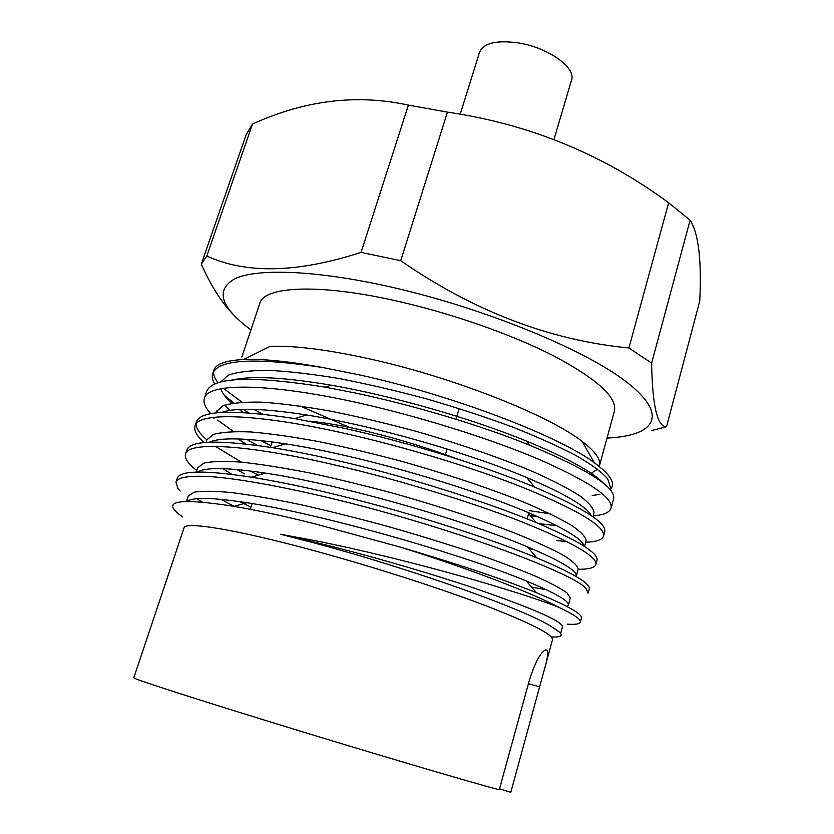 <?xml version="1.0" encoding="UTF-8"?>
<svg xmlns="http://www.w3.org/2000/svg" width="834" height="834" viewBox="0 0 834 834"><rect width="100%" height="100%" fill="white"/><g stroke="black" fill="none" stroke-linecap="round" stroke-linejoin="round"><path stroke-width="1.25" d="M309.206 421.149C325.979 422.65 346.788 426.424 371.641 432.471C400.831 439.695 429.197 448.473 456.751 458.794M543.591 672.36L552.473 639.814C553.244 634.538 530.32 622.894 483.699 604.9C437.652 587.47 371.881 566.39 314.272 550.732C236.074 529.402 184.7 521.198 184.033 527.88L133.794 677.802C131.991 678.323 181.979 694.67 261.428 719.189C357.275 748.817 470.313 782.282 499.264 789.777L529.527 679.7C534.646 663.687 539.713 653.887 544.727 650.301C548.97 648.31 548.595 655.66 543.591 672.36L539.598 686.882L528.433 683.682M567.235 624.155C575.335 624.718 579.713 624.061 580.349 622.164C581.204 619.485 573.938 614.481 558.54 607.173C515.068 590.201 405.387 558.634 314.46 540.547L280.516 534.25L314.418 543.017C415.447 569.987 530.33 611.447 552.994 627.679C564.42 634.486 563.836 637.572 551.243 636.936M182.656 516.934C159.586 500.963 176.756 497.439 234.156 506.363C256.955 510.241 283.831 516.048 314.772 523.783L400.747 547.25C457.011 563.763 502.214 578.911 536.356 592.703C567.6 605.609 582.622 614.085 581.434 618.13L580.349 622.164M202.245 502.016L196.73 498.701M175.953 482.167L177.288 478.247C180.04 470.386 204.726 470.032 251.347 477.215C272.791 480.603 297.133 485.492 324.374 491.872C399.549 509.418 486.993 536.981 536.773 557.883C573.323 573.219 590.816 583.644 589.242 589.158L588.158 593.183L586.219 588.721C575.846 574.365 459.284 530.111 341.617 500.859L322.956 496.366C274.855 485.242 237.356 478.653 210.429 476.61C189.016 475.411 177.527 477.267 175.953 482.167L177.913 488.505L180.165 491.038M610.113 489.61C616.128 483.908 610.863 474.953 594.319 462.755C559.03 436.192 454.071 395.754 361.289 375.279L322.143 367.408C288.825 361.351 262.647 358.714 243.632 359.506C225.816 360.413 215.923 363.926 213.931 370.056L212.764 373.507C211.753 376.582 212.378 380.085 214.661 384.015M213.567 371.776C213.296 374.987 214.797 378.626 218.081 382.702M223.408 388.321L241.954 402.176M253.943 409.358L262.71 414.154M322.143 367.408C254.693 357.265 218.227 359.298 212.764 373.507M224.252 395.191L233.874 402.978M243.121 409.306L248.824 412.893M270.925 445.804L260.792 440.56M218.268 412.674L216.506 411.047M204.393 398.235L206.717 391.354C212.607 376.926 252.097 375.519 325.187 387.143L355.513 393.022C414.415 405.522 481.02 425.413 529.559 445.2C588.106 469.678 616.117 487.546 613.605 498.795L611.093 508.094C613.271 497.773 589.242 481.541 539.035 459.409C489.266 438.225 416.729 415.603 352.803 401.623C266.192 382.848 207.812 382.962 204.382 398.235C203.079 402.551 205.227 407.701 210.825 413.674M217.664 420.096L233.416 431.501M247.979 440.196L257.789 445.492M241.443 462.151L215.37 446.388M206.884 439.883C199.743 433.784 196.126 428.499 196.032 424.006M195 425.945L196.397 421.816C200.785 410.276 233.593 409.213 294.809 418.616L344.379 428.353C409.692 442.573 484.825 466.269 534.563 487.056C583.487 508.104 606.871 523.001 604.723 531.758L603.545 536.116C605.38 527.036 580.944 511.805 530.247 490.444C480.103 469.74 407.211 447.337 342.93 432.982C255.965 413.528 198.012 411.954 195 425.945C193.665 430.448 196.751 435.994 204.267 442.562M249.866 470.939L258.467 475.151M185.534 453.894L186.889 449.901C190.361 440.362 218.925 439.622 272.603 447.691C291.347 450.714 311.958 454.78 334.444 459.909C404.688 475.849 485.722 501.536 536.033 522.491C578.504 540.713 598.822 553.338 597.008 560.375L595.893 564.493C597.415 556.664 572.572 542.381 521.396 521.657C470.772 501.912 397.359 479.31 332.974 464.559C245.738 444.241 188.004 441.54 185.534 453.894C184.283 458.189 188.025 463.725 196.741 470.491M529.486 510.658L550.179 513.827M593.245 515.923C603.764 514.985 609.717 512.378 611.093 508.094M556.476 540.547L567.151 541.662M585.687 542.256C596.404 541.839 602.356 539.796 603.545 536.116M578.15 569.278C588.867 569.351 594.778 567.756 595.893 564.493M546.239 589.659L531.56 587.084M599.239 466.477L599.469 465.768C601.189 459.67 595.393 451.528 582.069 441.353C549.22 415.624 456.292 378.511 374.32 359.954C329.169 349.759 294.35 345.266 269.841 346.485L243.632 359.506M300.104 406.022L349.78 427.508M591.15 473.274L597.582 469.156M592.223 495.542L599.875 494.301M599.469 465.768L614.397 411.11C617.41 397.557 597.373 379.241 554.297 356.181C511.607 334.236 449.14 312.437 393.075 300.188C317.003 283.383 263.961 286.562 259.801 303.378L241.808 357.108M553.974 139.487L571.53 80.064C576.43 67.7 547.792 47.298 517.997 42.857C496.407 40.011 483.616 43.097 479.592 52.135L460.212 114.195M607.037 438.069C655.149 435.953 670.036 415.29 625.948 381.555C582.445 347.997 477.184 305.432 382.921 285.249C312.625 270.122 257.404 268.59 235.219 278.514C214.995 289.93 220.228 307.058 250.93 329.878M400.716 260.708L447.441 112.121C529.361 124.12 603.086 154.342 668.639 202.808L628.919 347.966C550.013 340.366 473.941 311.28 400.716 260.708L361.07 252.368C297.602 272.947 246.176 274.167 206.79 256.017L201.286 264.19C211.242 286.323 222.073 303.263 233.76 315.012M201.421 263.763L246.218 134.535L252.473 124.089C304.712 100.184 356.691 93.856 408.399 105.105L447.441 112.121M651.615 363.124L690.114 220.186C698.485 233.166 701.707 260.062 699.789 300.865L666.533 426.695C657.338 426.966 652.365 405.772 651.615 363.124L628.919 347.966M206.79 256.017L252.473 124.089M408.399 105.105L361.07 252.368M668.639 202.808L690.114 220.186M651.479 430.584L666.533 426.695M539.598 686.882L510.804 792.3L499.535 788.828M558.54 607.173C530.424 592.234 469.719 568.892 400.747 547.25M552.994 627.679L559.697 632.308M187.233 501.297C193.134 497.054 213.004 497.523 246.843 502.725C322.007 514.015 463.756 554.777 526.4 581.037C555.527 593.141 569.518 601.189 568.381 605.171L567.099 606.537M234.062 506.342L221.135 499.378M197.668 472.034C205.289 467.113 227.891 467.478 265.462 473.128C338.979 483.97 465.351 520.374 527.39 546.823C561.376 561.24 577.67 571.081 576.273 576.367L578.171 569.205C577.806 565.869 572.948 561.272 563.607 555.402C551.555 548.855 535.334 541.433 514.943 533.145C480.791 519.936 440.957 506.863 395.462 493.905C365.709 485.857 337.092 478.872 309.623 472.951C283.643 467.864 260.969 464.267 241.62 462.172C224.575 460.962 211.982 461.306 203.809 463.172L197.668 467.801L196.198 472.065M231.956 474.431L222.782 468.635M209.449 442.187C220.166 437.266 245.53 437.829 285.541 443.876C356.66 454.613 466.487 486.368 527.495 512.274C563.648 527.766 582.549 539.108 584.227 546.301M533.969 549.606L529.079 548.803M214.296 417.271L213.817 418.658L214.526 417.24M221.656 412.423C235.563 407.482 263.867 408.337 306.568 414.988C373.83 425.601 468.583 452.935 526.775 477.569C565.191 493.968 586.729 506.686 591.389 515.714M556.695 525.681L538.754 523.627M230.132 410.38L224.7 405.115M232.655 379.939C251.628 375.571 284.425 377.312 331.035 385.152C392.658 395.837 471.325 418.491 526.369 441.04C567.089 457.866 592.87 472.023 603.712 483.512M280.516 534.25C340.72 547.375 418.887 569.434 475.745 588.637C533.75 608.737 562.658 621.466 562.46 626.824L560.688 633.423M189.652 501.297L189.005 500.306M186.42 501.307L188.223 496.032L194.249 492.154C202.495 490.84 215.109 491.007 232.081 492.644C251.399 495.156 274.146 499.139 300.334 504.601C327.929 510.815 356.66 517.977 386.538 526.098C416.302 534.573 444.512 543.215 471.179 552.035C496.188 560.688 517.549 568.705 535.251 576.086C550.398 582.883 561.032 588.533 567.141 593.016L570.3 597.947L568.381 605.171M250.951 507.135L239.765 501.651M244.55 473.889L236.846 469.521M206.019 442.406L206.926 439.758L213.358 434.451C221.615 432.095 234.218 431.272 251.159 431.981C270.497 433.638 293.161 436.88 319.13 441.686C346.537 447.347 375.029 454.165 404.594 462.14C449.776 475.057 489.422 488.349 523.533 502.026C543.747 510.648 559.77 518.446 571.613 525.43C580.923 531.79 585.739 536.898 586.083 540.745L584.561 546.52M583.102 543.831L581.371 544.519M245.863 444.011L237.982 438.913M215.902 412.924L216.215 411.746L223.012 405.772C231.591 402.999 244.498 401.8 261.74 402.165C281.287 403.479 304.108 406.439 330.212 411.068C357.671 416.573 386.152 423.286 415.676 431.23C460.66 444.188 499.91 457.72 533.426 471.836C553.411 480.791 569.09 488.943 580.474 496.303C589.315 503.048 593.829 508.594 594.037 512.92L593.005 516.861M538.086 516.84L530.32 515.662M243.476 412.559L239.243 409.463M231.779 403.322C225.931 398.006 222.261 393.158 220.781 388.78M220.822 381.909L228.193 375.196C237.231 371.964 250.669 370.348 268.496 370.359C288.627 371.328 312.062 374.039 338.823 378.469C367.012 383.921 396.265 390.719 426.591 398.892C456.761 407.638 485.263 416.969 512.107 426.883C537.2 436.828 558.582 446.43 576.263 455.666C591.379 464.465 601.877 472.211 607.757 478.914L610.342 487.119M528.871 512.847L527.171 518.863M582.069 441.353L594.319 462.755M459.148 408.545L455.969 419.252M447.097 449.005L445.419 454.645M272.186 441.937L270.424 447.347M262.189 472.628L261.668 474.233M252.108 503.569L250.252 509.282M215.797 412.934L216.215 411.746M529.559 445.2L526.369 441.04M325.187 387.143L331.035 385.152M534.563 487.056L526.775 477.569M294.809 418.616L306.568 414.988M536.033 522.491L527.495 512.274M272.603 447.691L285.541 443.876M536.773 557.883L527.39 546.823M251.347 477.215L265.462 473.128M536.356 592.703L526.4 581.037M234.156 506.363L246.843 502.725"/></g></svg>
